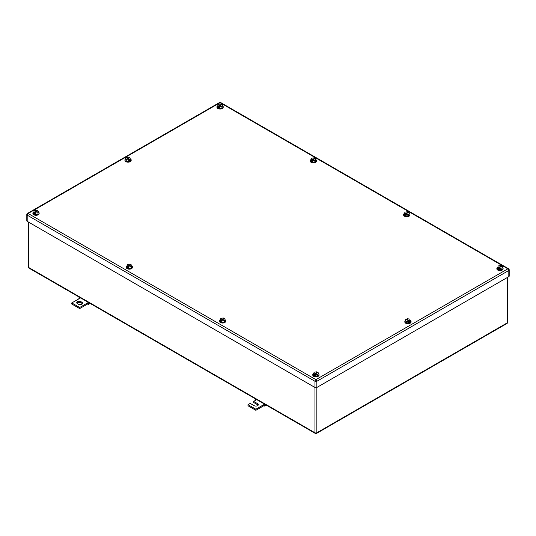 <?xml version="1.0" encoding="UTF-8"?>
<svg xmlns="http://www.w3.org/2000/svg" width="536" height="536" viewBox="0 0 536 536"><rect width="100%" height="100%" fill="white"/><g stroke="black" fill="none" stroke-linecap="round" stroke-linejoin="round"><path stroke-width="0.8" d="M255.069 400.573L255.116 399.501L255.866 400.117L253.662 401.39L257.602 403.662A2.452 1.414 180 0 1 258.319 404.667A2.452 1.414 180 0 1 256.804 405.973A2.452 1.414 180 0 1 254.131 405.665L250.191 403.387L247.987 404.667L255.866 409.216L263.745 404.667L263.745 405.759L264.69 406.094L264.496 404.915L263.745 404.667L264.617 404.164M266.325 405.149L264.69 406.094M255.826 399.086L255.116 399.501M256.737 399.615L255.866 400.117M265.206 404.506L264.496 404.915M255.866 409.216L255.866 410.308L263.745 405.759M247.987 404.667L247.987 405.759L255.866 410.308M253.662 401.39L253.662 402.482L257.602 404.754A2.452 1.414 180 0 1 258.124 405.209M78.872 298.854L78.919 297.775L79.67 298.391L71.791 302.94L79.67 307.49L87.549 302.94L87.549 304.033L88.494 304.374L88.306 303.188L87.549 302.94L88.42 302.438M90.135 303.43L88.494 304.374M79.63 297.366L78.919 297.775M80.541 297.889L79.67 298.391M89.016 302.78L88.306 303.188M79.67 307.49L79.67 308.582L87.549 304.033M71.791 302.94L71.791 304.033L79.67 308.582M80.929 301.668A2.452 1.414 180 0 0 78.263 301.359A2.452 1.414 180 0 0 76.749 302.666A2.452 1.414 180 0 0 77.465 303.671L78.41 304.214A2.452 1.414 180 0 0 81.083 304.522A2.452 1.414 180 0 0 82.598 303.215A2.452 1.414 180 0 0 81.881 302.21L80.929 301.668L80.929 302.76L81.881 303.302A2.452 1.414 180 0 1 82.403 303.758M76.936 303.215A2.452 1.414 180 0 1 80.929 302.76M222.574 105.773A3.122 1.802 180 0 1 223.21 106.858A3.122 1.802 180 0 1 221.288 108.527A3.122 1.802 180 0 1 217.884 108.131A3.122 1.802 180 0 1 216.973 106.858A3.122 1.802 180 0 1 217.616 105.76M223.197 107.039A3.122 1.802 180 0 1 223.21 107.227A3.122 1.802 180 0 1 221.288 108.888A3.122 1.802 180 0 1 217.884 108.5A3.122 1.802 180 0 1 216.973 107.227A3.122 1.802 180 0 1 216.986 107.039M217.603 105.786L218.279 106.175L221.428 104.359L220.758 103.971L218.273 104.353L217.603 107.247L219.425 108.292L221.911 107.91L222.574 105.023L221.911 107.91M221.911 106.456L219.425 106.838L219.425 108.292M218.279 106.175L218.748 107.18L218.748 106.45L221.904 104.634L222.574 105.023M221.428 104.359L221.428 104.902M218.748 106.45L219.425 106.838M218.279 106.905L218.748 106.631M502.467 267.364A3.122 1.802 180 0 1 503.103 268.456A3.122 1.802 180 0 1 501.18 270.117A3.122 1.802 180 0 1 497.777 269.729A3.122 1.802 180 0 1 496.865 268.456A3.122 1.802 180 0 1 497.509 267.357M503.09 268.637A3.122 1.802 180 0 1 503.103 268.817A3.122 1.802 180 0 1 501.18 270.486A3.122 1.802 180 0 1 497.777 270.09A3.122 1.802 180 0 1 496.865 268.817A3.122 1.802 180 0 1 496.879 268.637M497.495 267.384L498.172 267.772L501.321 265.95L500.651 265.561L498.165 265.95L497.495 268.838L499.318 269.889L501.803 269.507L502.467 266.613L501.803 269.507M501.803 268.047L499.318 268.435L499.318 269.889M498.172 267.772L498.641 268.771L498.641 268.047L501.797 266.225L502.467 266.613M501.321 265.95L501.321 266.499M498.641 268.047L499.318 268.435M498.172 268.502L498.641 268.228M318.397 373.639A3.122 1.802 180 0 1 319.027 374.731A3.122 1.802 180 0 1 317.104 376.393A3.122 1.802 180 0 1 313.701 376.004A3.122 1.802 180 0 1 312.79 374.731A3.122 1.802 180 0 1 313.439 373.632M319.014 374.912A3.122 1.802 180 0 1 319.027 375.093A3.122 1.802 180 0 1 317.104 376.754A3.122 1.802 180 0 1 313.701 376.366A3.122 1.802 180 0 1 312.79 375.093A3.122 1.802 180 0 1 312.803 374.912M313.426 373.659L314.096 374.048L317.252 372.225L316.575 371.837L314.089 372.225L313.426 375.113L315.242 376.165L317.727 375.776L318.397 372.888L317.727 375.776M317.727 374.322L315.242 374.711L315.242 376.165M314.096 374.048L314.572 375.046L314.572 374.316L317.721 372.5L318.397 372.888M317.252 372.225L317.252 372.775M314.572 374.316L315.242 374.711M314.096 374.771L314.572 374.503M38.505 212.048A3.122 1.802 180 0 1 39.135 213.134A3.122 1.802 180 0 1 37.212 214.795A3.122 1.802 180 0 1 33.808 214.407A3.122 1.802 180 0 1 32.897 213.134A3.122 1.802 180 0 1 33.547 212.035M39.121 213.315A3.122 1.802 180 0 1 39.135 213.495A3.122 1.802 180 0 1 37.212 215.164A3.122 1.802 180 0 1 33.808 214.769A3.122 1.802 180 0 1 32.897 213.495A3.122 1.802 180 0 1 32.91 213.315M33.534 212.062L34.203 212.45L37.359 210.635L36.683 210.246L34.197 210.628L33.534 213.516L35.349 214.568L37.835 214.186L38.505 211.291L37.835 214.186M37.835 212.732L35.349 213.114L35.349 214.568M34.203 212.45L34.679 213.455L34.679 212.725L37.828 210.903L38.505 211.291M37.359 210.635L37.359 211.177M34.679 212.725L35.349 213.114M34.203 213.181L34.679 212.906M409.223 213.529A3.122 1.802 180 0 1 409.859 214.621A3.122 1.802 180 0 1 407.93 216.283A3.122 1.802 180 0 1 404.533 215.894A3.122 1.802 180 0 1 403.615 214.621A3.122 1.802 180 0 1 404.265 213.522M409.839 214.802A3.122 1.802 180 0 1 409.859 214.983A3.122 1.802 180 0 1 407.93 216.651A3.122 1.802 180 0 1 404.533 216.256A3.122 1.802 180 0 1 403.615 214.983A3.122 1.802 180 0 1 403.635 214.802M404.251 213.549L404.928 213.938L408.077 212.115L407.407 211.727L404.921 212.115L404.251 215.003L406.074 216.055L408.559 215.673L409.223 212.779L408.559 215.673M408.559 214.212L406.074 214.601L406.074 216.055M404.928 213.938L405.397 214.936L405.397 214.212L408.553 212.39L409.223 212.779M408.077 212.115L408.077 212.665M405.397 214.212L406.074 214.601M404.928 214.668L405.397 214.393M225.1 319.778A3.122 1.802 180 0 1 225.73 320.863A3.122 1.802 180 0 1 223.807 322.525A3.122 1.802 180 0 1 220.403 322.136A3.122 1.802 180 0 1 219.492 320.863A3.122 1.802 180 0 1 220.142 319.764M225.716 321.044A3.122 1.802 180 0 1 225.73 321.225A3.122 1.802 180 0 1 223.807 322.893A3.122 1.802 180 0 1 220.403 322.505A3.122 1.802 180 0 1 219.492 321.225A3.122 1.802 180 0 1 219.505 321.044M220.129 319.791L220.799 320.18L223.954 318.364L223.278 317.975L220.792 318.357L220.129 321.245L221.944 322.297L224.43 321.915L225.1 319.021L224.43 321.915M224.43 320.461L221.944 320.843L221.944 322.297M220.799 320.18L221.274 321.185L221.274 320.454L224.423 318.632L225.1 319.021M223.954 318.364L223.954 318.907M221.274 320.454L221.944 320.843M220.799 320.91L221.274 320.635M130.516 158.891A3.122 1.802 180 0 1 131.173 159.996A3.122 1.802 180 0 1 130.248 161.276A3.122 1.802 180 0 1 126.851 161.658A3.122 1.802 180 0 1 124.935 159.996A3.122 1.802 180 0 1 125.571 158.904M131.159 160.177A3.122 1.802 180 0 1 131.173 160.358A3.122 1.802 180 0 1 130.248 161.638A3.122 1.802 180 0 1 126.851 162.026A3.122 1.802 180 0 1 124.935 160.358A3.122 1.802 180 0 1 124.948 160.177M128.707 161.436L128.707 159.976L126.228 159.587L126.228 161.041L128.707 161.436L130.536 160.385L129.88 157.497L127.401 157.102L126.724 158.04M126.228 161.041L125.571 158.154L126.248 157.765L129.384 159.594L129.384 160.318L130.536 158.931M126.228 159.587L125.571 158.154M128.707 159.976L129.384 159.594M126.724 157.49L129.859 159.319M129.384 159.768L129.859 160.05M410.409 320.488A3.122 1.802 180 0 1 411.065 321.593A3.122 1.802 180 0 1 410.141 322.873A3.122 1.802 180 0 1 406.744 323.255A3.122 1.802 180 0 1 404.827 321.593A3.122 1.802 180 0 1 405.464 320.501M411.052 321.774A3.122 1.802 180 0 1 411.065 321.955A3.122 1.802 180 0 1 410.141 323.235A3.122 1.802 180 0 1 406.744 323.617A3.122 1.802 180 0 1 404.827 321.955A3.122 1.802 180 0 1 404.841 321.774M408.6 323.027L408.6 321.573L406.12 321.185L406.12 322.639L408.6 323.027L410.429 321.982L409.772 319.088L407.293 318.699L406.616 319.637M406.12 322.639L405.464 319.744L406.141 319.356L409.276 321.185L409.276 321.915L410.429 320.528M406.12 321.185L405.464 319.744M408.6 321.573L409.276 321.185M406.616 319.088L409.752 320.917M409.276 321.365L409.752 321.64M315.872 159.634A3.122 1.802 180 0 1 316.508 160.726A3.122 1.802 180 0 1 314.585 162.388A3.122 1.802 180 0 1 311.182 161.999A3.122 1.802 180 0 1 310.27 160.726A3.122 1.802 180 0 1 310.913 159.627M316.495 160.907A3.122 1.802 180 0 1 316.508 161.088A3.122 1.802 180 0 1 314.585 162.756A3.122 1.802 180 0 1 311.182 162.361A3.122 1.802 180 0 1 310.27 161.088A3.122 1.802 180 0 1 310.284 160.907M310.9 159.654L311.577 160.043L314.726 158.221L314.056 157.832L311.57 158.221L310.9 161.108L312.723 162.16L315.208 161.778L315.872 158.884L315.208 161.778M315.208 160.318L312.723 160.706L312.723 162.16M311.577 160.043L312.046 161.041L312.046 160.318L315.202 158.495L315.872 158.884M314.726 158.221L314.726 158.77M312.046 160.318L312.723 160.706M311.577 160.773L312.046 160.499M131.802 265.91A3.122 1.802 180 0 1 132.432 267.002A3.122 1.802 180 0 1 130.509 268.663A3.122 1.802 180 0 1 127.106 268.275A3.122 1.802 180 0 1 126.195 267.002A3.122 1.802 180 0 1 126.844 265.903M132.419 267.183A3.122 1.802 180 0 1 132.432 267.364A3.122 1.802 180 0 1 130.509 269.025A3.122 1.802 180 0 1 127.106 268.637A3.122 1.802 180 0 1 126.195 267.364A3.122 1.802 180 0 1 126.208 267.183M126.831 265.93L127.501 266.318L130.657 264.496L129.98 264.107L127.494 264.489L126.831 267.384L128.647 268.435L131.132 268.047L131.802 265.159L131.132 268.047M131.132 266.593L128.647 266.975L128.647 268.435M127.501 266.318L127.977 267.317L127.977 266.586L131.126 264.771L131.802 265.159M130.657 264.496L130.657 265.045M127.977 266.586L128.647 266.975M127.501 267.042L127.977 266.774M508.811 276.643L508.811 270.459A1.34 0.77 0 0 0 509.2 269.91L509.2 276.1A1.34 0.77 0 0 1 508.811 276.643L316.856 387.468L316.856 381.277A1.34 0.77 -120 0 0 315.912 379.642A1.34 0.77 120 0 0 314.967 381.277A1.34 0.77 -0 0 0 316.856 381.277L508.811 270.459A1.34 0.77 -120 0 0 507.86 268.817L315.912 379.642L28.14 213.495A1.34 0.77 -120 0 0 27.47 213.429A1.34 1.34 0 0 0 26.8 214.588A1.34 0.77 0 0 0 27.189 215.137L314.967 381.277L314.967 387.468L27.189 221.321L27.189 215.137A1.34 0.77 120 0 1 28.14 213.495L220.088 102.678A1.34 0.77 -60 0 1 220.758 102.611A1.34 1.34 0 0 0 219.425 102.611L27.47 213.429M314.967 387.468A1.34 0.77 0 0 0 316.856 387.468L316.856 432.78A1.34 0.77 180 0 1 314.967 432.78L314.967 387.468M26.8 214.588L26.8 220.778A1.34 0.77 0 0 0 27.189 221.321M257.602 403.662L257.602 404.754M81.881 302.21L81.881 303.302M28.375 222.005L28.375 267.002A1.34 0.77 -0 0 0 28.77 267.544L28.77 222.232M28.375 267.002A1.34 1.34 0 0 0 29.045 268.161A1.34 0.77 120 0 1 28.77 267.544L314.967 432.78A1.34 0.77 -60 0 0 315.242 433.39A1.34 1.34 0 0 0 316.575 433.39A1.34 0.77 -120 0 0 316.856 432.78L507.23 322.866L507.23 277.554M316.575 433.39L506.956 323.476A1.34 0.77 -120 0 0 507.23 322.866A1.34 0.77 0 0 0 507.625 322.317L507.625 277.326M509.2 269.91A1.34 1.34 0 0 0 508.53 268.75A1.34 0.77 -60 0 0 507.86 268.817L220.088 102.678A1.34 0.77 -120 0 0 219.425 102.611M506.956 323.476A1.34 1.34 0 0 0 507.625 322.317M29.045 268.161L315.242 433.39M223.21 106.858L223.21 107.227M216.973 106.858L216.973 107.227M503.103 268.456L503.103 268.817M496.865 268.456L496.865 268.817M319.027 374.731L319.027 375.093M312.79 374.731L312.79 375.093M39.135 213.134L39.135 213.495M32.897 213.134L32.897 213.495M409.859 214.621L409.859 214.983M403.615 214.621L403.615 214.983M225.73 320.863L225.73 321.225M219.492 320.863L219.492 321.225M131.173 159.996L131.173 160.358M124.935 159.996L124.935 160.358M411.065 321.593L411.065 321.955M404.827 321.593L404.827 321.955M316.508 160.726L316.508 161.088M310.27 160.726L310.27 161.088M132.432 267.002L132.432 267.364M126.195 267.002L126.195 267.364M508.53 268.75L220.758 102.611"/></g></svg>
